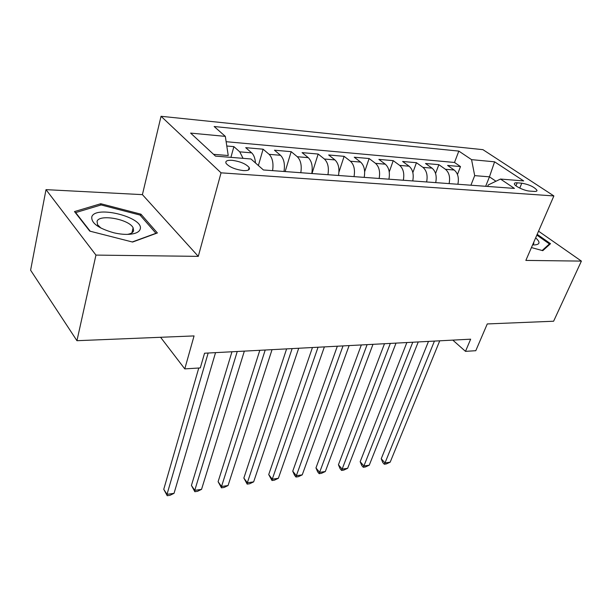<?xml version="1.0" encoding="UTF-8"?>
<svg xmlns="http://www.w3.org/2000/svg" width="612" height="612" viewBox="0 0 612 612"><rect width="100%" height="100%" fill="white"/><g stroke="black" fill="none" stroke-linecap="round" stroke-linejoin="round"><path stroke-width="0.92" d="M133.087 231.757L132.284 231.275M243.354 170.587C248.281 170.786 250.216 169.754 249.153 167.481C245.886 163.825 240.179 161.43 232.047 160.313C226.983 160.069 225.017 161.117 226.134 163.465C229.492 167.137 235.23 169.509 243.354 170.587M46.007 189.644L30.6 270.198L76.944 340.7L95.946 255.097L198.288 256.367L221.047 172.829L161.048 116.288L142.412 194.639L46.007 189.644L95.946 255.097M221.047 172.829L553.875 195.932L482.922 149.657L161.048 116.288M553.875 195.932L525.853 260.414L581.4 261.102L538.552 231.191M581.4 261.102L553.608 321.231L487.267 323.939L475.784 350.707L465.487 351.349L470.651 339.178L204.553 353.216L200.3 367.919L184.778 368.891L194.058 335.919L76.944 340.7M457.875 184.258C459.13 177.908 457.906 173.165 454.196 170.021L447.602 165.439L460.492 166.571L457.455 174.474M449.101 183.615C450.356 177.22 449.132 172.446 445.429 169.279L438.858 164.666L435.56 173.471M438.858 164.666L425.508 163.496L432.049 168.147C435.736 171.337 436.96 176.164 435.713 182.628M412.748 180.938C413.972 174.359 412.756 169.44 409.099 166.204L402.612 161.476L416.443 162.7L412.848 172.615M388.918 179.186C390.127 172.477 388.918 167.474 385.3 164.184L378.874 159.388L393.218 160.65L389.24 171.964M364.186 177.373C365.372 170.534 364.171 165.439 360.59 162.088L354.241 157.223L369.128 158.531L364.66 171.674M338.497 175.483C339.652 168.507 338.467 163.32 334.932 159.916L328.667 154.974L344.128 156.335L338.949 172.11M311.791 173.525C312.923 166.403 311.745 161.109 308.264 157.651L302.091 152.633L318.163 154.048L312.005 173.54M284.006 171.482C285.108 164.215 283.953 158.822 280.526 155.303L274.459 150.2L291.174 151.669L285.154 171.567M255.479 162.976C255.127 158.286 253.85 154.912 251.654 152.855L245.71 147.668L263.099 149.198L258.379 165.531M521.799 183.179L517.186 182.82C515.159 182.682 514.218 183.065 514.378 183.967C514.631 186.193 524.599 190.852 529.655 191.089L534.276 191.418C536.211 191.533 537.114 191.166 536.976 190.317C534.337 186.958 529.281 184.579 521.799 183.179L519.756 188.091M485.66 186.3L489.447 176.837L474.69 175.629L471.569 159.648L458.832 151.095L214.154 126.516L225.331 136.377L190.607 133.095L215.5 156.121L250.943 158.975L263.412 169.968L514.432 188.412L500.494 179.056L488.254 184.939L487.642 186.446M471.569 159.648L494.595 161.82L523.665 180.923L500.494 179.056M460.492 166.571L454.502 162.463L226.134 141.701M243.056 158.34L239.766 151.845L233.883 146.628L226.784 146.008M263.099 149.198L269.119 154.331C272.516 157.881 273.671 163.312 272.577 170.641M291.174 151.669L297.302 156.726C300.76 160.206 301.93 165.538 300.806 172.714M318.163 154.048L324.391 159.021C327.91 162.448 329.088 167.673 327.94 174.711M344.128 156.335L350.447 161.231C354.011 164.597 355.205 169.731 354.027 176.623M369.128 158.531L375.523 163.358C379.134 166.671 380.335 171.712 379.134 178.467M393.218 160.65L399.682 165.401C403.323 168.667 404.54 173.617 403.316 180.249M416.443 162.7L422.969 167.374C426.648 170.587 427.864 175.453 426.625 181.963M470.919 185.214L474.69 175.629M160.581 337.281L184.778 368.891M452.803 340.119L465.487 351.349M495.95 181.236L489.447 176.837L494.595 161.82M225.331 136.377L228.23 155.525L213.557 154.323M454.502 162.463L458.832 151.095M233.883 146.628L230.923 157.361M531.43 247.569L542.79 250.675L550.517 243.691L537.191 234.327M198.288 256.367L142.412 194.639M89.742 231.114L132.59 242.046L157.391 232.958L140.928 214.177L100.789 203.727L74.496 211.576L89.742 231.114M100.483 205.135L100.789 203.727M140.569 215.692L140.928 214.177M428.484 341.404L381.23 458.755L385.002 462.932L434.436 341.091M390.173 462.182L386.363 463.927L384.298 464.225L385.002 462.932L390.173 462.182L439.737 340.808M384.298 464.225L382.791 462.557L381.23 458.755M532.608 244.861L534.574 244.93C540.09 244.486 540.442 242.138 535.638 237.884M532.654 244.762L533.878 243.178L533.672 242.421M536.854 235.1L549.423 243.936L542.14 250.499M548.872 245.175L549.423 243.936M140.156 229.225C144.677 217.65 95.747 204.898 91.815 216.763C91.058 223.051 98.44 228.406 113.954 232.82C120.12 234.235 125.674 234.694 130.608 234.189C136.101 233.516 139.284 231.864 140.156 229.225M127.334 234.388C130.899 233.784 132.995 232.575 133.607 230.755L133.11 227.779C129.071 219.203 99.22 213.772 97.056 221.353L97.576 224.734L100.995 228.138M132.261 231.367L133.034 231.826M90.216 231.237L75.659 212.593L101.118 204.944L140.033 215.072L155.953 233.294L132.269 241.962M406.865 342.544L360.17 461.716L363.911 465.969L412.763 342.23M369.25 465.204L365.418 466.964L363.283 467.27L363.911 465.969L369.25 465.204L418.256 341.94M363.283 467.27L361.791 465.571L360.17 461.716M384.497 343.722L338.428 464.768L342.131 469.113L390.334 343.416M347.639 468.318L343.783 470.1L341.58 470.421L342.131 469.113L347.639 468.318L396.018 343.118M341.58 470.421L340.104 468.685L338.428 464.768M361.325 344.946L315.96 467.928L319.617 472.357L367.101 344.64M325.316 471.531L321.43 473.344L319.158 473.673L319.617 472.357L325.316 471.531L372.983 344.327M319.158 473.673L317.697 471.898L315.96 467.928M337.327 346.216L292.743 471.194L296.346 475.708L343.018 345.91M302.236 474.858L298.327 476.694L295.971 477.031L296.346 475.708L302.236 474.858L349.123 345.589M295.971 477.031L294.533 475.226L292.743 471.194M312.441 347.524L268.714 474.568L272.263 479.181L318.049 347.226M278.361 478.301L274.428 480.16L271.996 480.512L272.263 479.181L278.361 478.301L324.375 346.897M271.996 480.512L268.714 474.568M286.615 348.886L243.851 478.064L247.332 482.769L292.131 348.595M253.651 481.866L249.696 483.748L247.172 484.115L247.332 482.769L253.651 481.866L298.702 348.251M247.172 484.115L243.851 478.064M259.809 350.301L218.102 481.682L221.513 486.494L265.218 350.018M228.054 485.553L224.084 487.458L221.468 487.841L221.513 486.494L228.054 485.553L272.042 349.659M221.468 487.841L218.102 481.682M231.963 351.77L191.418 485.431L194.754 490.35L237.249 351.495M201.539 489.371L197.538 491.314L194.838 491.704L194.754 490.35L201.539 489.371L244.349 351.12M194.838 491.704L191.418 485.431M198.762 368.019L163.756 489.317L167.007 494.351L208.164 353.032M174.037 493.333L170.021 495.299L167.214 495.712L167.007 494.351L174.037 493.333L215.539 352.642M167.214 495.712L163.756 489.317M445.429 169.279L454.196 170.021M239.766 151.845L251.654 152.855M269.119 154.331L280.526 155.303M297.302 156.726L308.264 157.651M324.391 159.021L334.932 159.916M350.447 161.231L360.59 162.088M375.523 163.358L385.3 164.184M399.682 165.401L409.099 166.204M422.969 167.374L432.049 168.147M515.947 185.811L517.186 182.82M248.434 170.021L249.153 167.481M536.632 191.12L536.976 190.317M533.358 244.372L533.878 243.178M131.917 232.828L133.11 227.779M128.551 234.35L130.608 234.189"/></g></svg>

